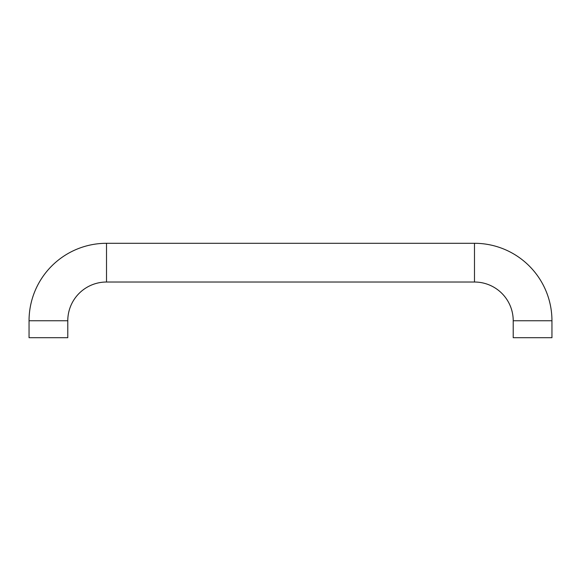 <?xml version="1.0" encoding="UTF-8"?>
<svg xmlns="http://www.w3.org/2000/svg" width="581" height="581" viewBox="0 0 581 581"><rect width="100%" height="100%" fill="white"/><g stroke="black" fill="none" stroke-linecap="round" stroke-linejoin="round"><path stroke-width="0.87" d="M29.05 320.763A77.469 77.469 0 0 1 106.519 243.294L474.481 243.294A77.469 77.469 0 0 1 551.95 320.763L551.95 337.706L513.219 337.706L513.219 320.763A38.731 38.731 0 0 0 474.481 282.025L106.519 282.025A38.731 38.731 0 0 0 67.781 320.763L67.781 337.706L29.05 337.706L29.05 320.763L67.781 320.763M106.519 243.294L106.519 282.025M474.481 243.294L474.481 282.025M551.95 320.763L513.219 320.763"/></g></svg>
